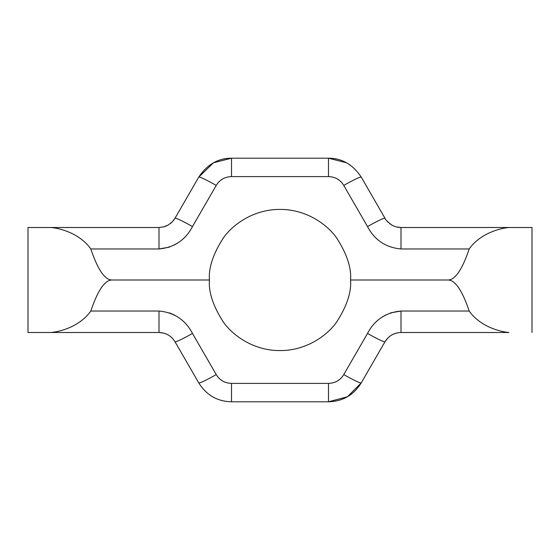 <?xml version="1.0" encoding="UTF-8"?>
<svg xmlns="http://www.w3.org/2000/svg" width="560" height="560" viewBox="0 0 560 560"><rect width="100%" height="100%" fill="white"/><g stroke="black" fill="none" stroke-linecap="round" stroke-linejoin="round"><path stroke-width="0.84" d="M209.44 280C208.495 267.736 213.199 253.624 223.552 237.664C234.381 222.509 256.046 209.16 280 209.44C303.954 209.16 325.619 222.509 336.448 237.664C346.801 253.624 351.505 267.736 350.56 280C351.505 292.264 346.801 306.376 336.448 322.336C325.619 337.491 303.954 350.84 280 350.56C256.046 350.84 234.381 337.491 223.552 322.336C213.199 306.376 208.495 292.264 209.44 280L112 280C104.825 280.049 97.762 290.388 90.818 311.031L158.998 311.031C174.223 312.452 185.374 319.914 192.465 333.417L216.223 374.577C219.674 380.191 224.763 383.131 231.504 383.397L328.496 383.397C335.23 383.131 340.326 380.191 343.777 374.577L367.535 333.417C374.626 319.914 385.777 312.452 401.002 311.031L390.369 312.907M350.56 280L448 280C455.175 279.951 462.238 269.612 469.182 248.969L401.002 248.969C385.784 247.548 374.626 240.086 367.535 226.583L343.777 185.423C340.319 179.788 335.23 176.848 328.496 176.603L231.504 176.603C224.777 176.848 219.681 179.788 216.223 185.423L192.465 226.583C185.381 240.086 174.223 247.548 158.998 248.969L169.631 247.093M192.465 226.583A20.16 1.526 -150 0 0 175 218.26L172.34 221.802L168.182 225.057L163.744 226.877L158.998 227.5L51.1 227.5C62.657 228.641 80.682 234.633 90.818 248.969C97.762 269.612 104.825 279.951 112 280M469.182 311.031C479.332 325.395 497.385 331.366 508.9 332.5L401.002 332.5L401.002 311.031L469.182 311.031C462.238 290.388 455.175 280.049 448 280M385.357 315.126L380.961 317.898M367.57 333.361L367.535 333.417A20.16 1.526 -150 0 0 385 341.74L361.235 382.9A20.16 1.526 -150 0 1 343.777 374.577M174.636 315.119L169.631 312.907M174.615 244.888L179.039 242.102M216.223 185.423A20.16 1.526 -150 0 0 198.765 177.1L175 218.26M343.777 185.423A20.16 1.526 -30 0 1 361.235 177.1C352.814 164.493 341.901 158.193 328.496 158.2L231.504 158.2C218.099 158.193 207.186 164.493 198.765 177.1L213.472 162.778M367.535 226.583A20.16 1.526 -30 0 1 385 218.26L361.235 177.1M469.182 248.969C479.332 234.605 497.385 228.634 508.9 227.5L401.002 227.5C397.796 227.5 394.73 226.681 391.818 225.057C387.1 221.368 384.832 219.1 385 218.26M532 227.5L508.9 227.5L532 227.5L532 332.5L532 227.5M508.9 332.5L401.002 332.5C393.967 332.801 388.633 335.881 385 341.74L387.884 337.96M347.543 396.648L361.235 382.9C353.57 395.143 342.657 401.443 328.496 401.8L231.504 401.8C217.343 401.443 206.43 395.143 198.765 382.9L175 341.74C171.367 335.881 166.033 332.801 158.998 332.5L28 332.5L28 227.5L51.1 227.5L28 227.5L28 332.5L51.1 332.5C62.657 331.359 80.682 325.367 90.818 311.031M231.504 383.397L231.504 401.8C217.343 401.443 206.43 395.143 198.765 382.9A20.16 1.526 -30 0 0 216.223 374.577L216.251 374.619M175 341.74A20.16 1.526 -30 0 0 192.465 333.417M158.998 311.031L158.998 332.5L163.737 333.116M164.829 333.445L165.942 333.851M167.552 334.6L168.182 334.943M170.415 336.448L171.997 337.841M328.496 383.397L328.496 401.8L347.291 396.795M389.669 336.385L391.776 334.971M392.469 334.586L393.974 333.886M395.227 333.424L396.207 333.13M396.697 226.989L401.002 227.5L508.9 227.5M386.596 220.598L388.066 222.215M389.571 223.538L391.748 225.015M392.665 225.512L393.239 225.792M328.496 176.603L328.496 158.2L346.493 162.757M213.5 162.764L231.504 158.2L231.504 176.603M163.919 226.828L164.325 226.716M164.36 226.702L165.991 226.121M166.257 226.016L166.754 225.792M167.335 225.512L168.154 225.071M170.429 223.538L171.934 222.215M173.404 220.598L174.713 218.743M158.998 227.5L158.998 248.969L90.818 248.969M401.002 248.969L401.002 227.5"/></g></svg>
